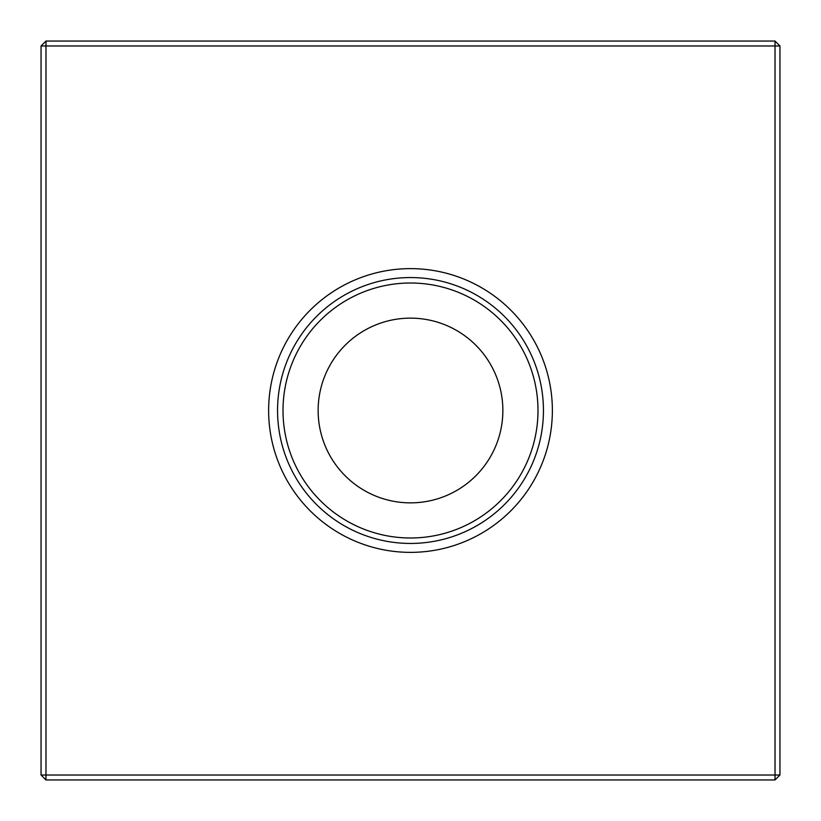<?xml version="1.0" encoding="UTF-8"?>
<svg xmlns="http://www.w3.org/2000/svg" width="821" height="821" viewBox="0 0 821 821"><rect width="100%" height="100%" fill="white"/><g stroke="black" fill="none" stroke-linecap="round" stroke-linejoin="round"><path stroke-width="1.23" d="M268.631 410.5A141.869 141.869 0 0 0 410.5 552.369A141.869 141.869 0 0 0 552.369 410.5A141.869 141.869 0 0 0 410.5 268.631A141.869 141.869 0 0 0 268.631 410.5M277.56 410.5A132.94 132.94 0 0 0 410.5 543.44A132.94 132.94 0 0 0 543.44 410.5A132.94 132.94 0 0 0 410.5 277.56A132.94 132.94 0 0 0 277.56 410.5M283.009 410.5A127.491 127.491 0 0 0 410.5 537.991A127.491 127.491 0 0 0 537.991 410.5A127.491 127.491 0 0 0 410.5 283.009A127.491 127.491 0 0 0 283.009 410.5M318.138 410.5A92.363 92.363 0 0 0 410.5 502.863A92.363 92.363 0 0 0 502.863 410.5A92.363 92.363 0 0 0 410.5 318.138A92.363 92.363 0 0 0 318.138 410.5M779.95 45.976L779.95 775.024L775.024 779.95L45.976 779.95L45.976 775.024L775.024 775.024L775.024 45.976L45.976 45.976L45.976 775.024L41.05 775.024L41.05 45.976L45.976 45.976L45.976 41.05L775.024 41.05L779.95 45.976L775.024 45.976L775.024 41.05M775.024 779.95L775.024 775.024L779.95 775.024M41.05 775.024L45.976 779.95M41.05 45.976L45.976 41.05"/></g></svg>
